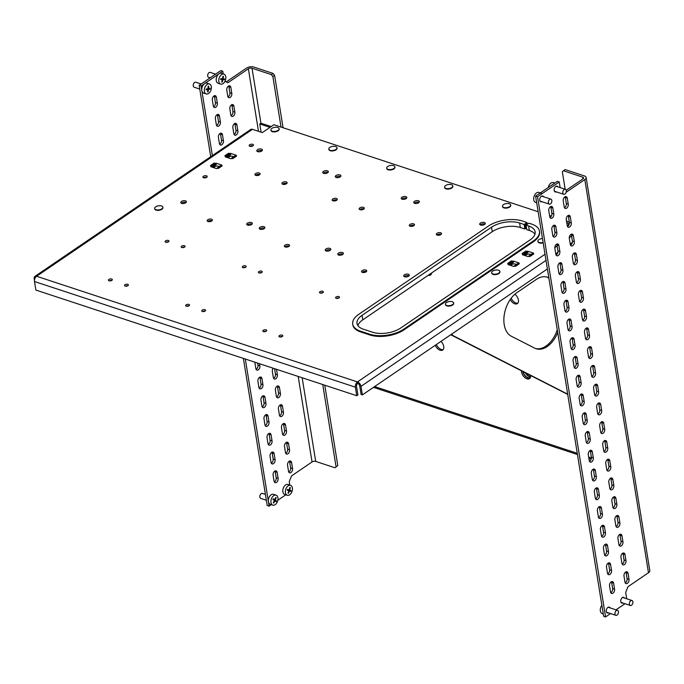 <?xml version="1.0" encoding="UTF-8"?>
<svg xmlns="http://www.w3.org/2000/svg" width="684" height="684" viewBox="0 0 684 684"><rect width="100%" height="100%" fill="white"/><g stroke="black" fill="none" stroke-linecap="round" stroke-linejoin="round"><path stroke-width="1.03" d="M428.227 275.284A6.113 3.659 -124.2 0 0 430.527 275.002A6.113 3.659 -124.2 0 0 431.638 272.959M429.381 274.498A6.113 3.659 -124.2 0 0 431.04 274.515M510.255 299.507A6.113 3.659 -124.2 0 0 514.787 303.799A6.113 3.659 -124.2 0 0 517.369 303.593A6.113 3.659 -124.2 0 0 514.855 294.24M511.179 298.233A6.113 3.659 -124.2 0 0 515.941 303.003A6.113 3.659 -124.2 0 0 517.891 303.106M435.255 345.283A6.113 3.659 -124.2 0 0 440.094 350.234A6.113 3.659 -124.2 0 0 442.676 350.037A6.113 3.659 -124.2 0 0 440.983 341.384M436.418 344.497A6.113 3.659 -124.2 0 0 441.248 349.447A6.113 3.659 -124.2 0 0 443.198 349.55M521.507 370.848A6.113 3.659 -124.2 0 0 526.936 378.825A6.113 3.659 -124.2 0 0 529.527 378.628A6.113 3.659 -124.2 0 0 530.647 375.507M522.773 371.498A6.113 3.659 -124.2 0 0 528.091 378.038A6.113 3.659 -124.2 0 0 530.04 378.141M270.026 127.352L259.766 123.975L260.929 123.188L252.028 68.246L271.326 74.599L273.061 73.419L253.755 67.058A5.241 2.582 170.8 0 0 246.428 68.152L226.207 81.918M271.189 126.566L260.929 123.188M261.1 132.183L259.766 123.975M327.627 172.778A2.839 1.394 -9.2 0 0 328.337 171.633A2.839 1.394 -9.2 0 0 326.439 170.641A2.839 1.394 -9.2 0 0 323.447 171.393A2.839 1.394 -9.2 0 0 322.737 172.539A2.839 1.394 -9.2 0 0 324.635 173.531A2.839 1.394 -9.2 0 0 327.627 172.778M328.012 172.453A2.839 1.394 -9.2 0 0 323.694 172.898A2.839 1.394 -9.2 0 0 323.31 173.214M340.17 176.908A2.839 1.394 -9.2 0 0 340.888 175.762A2.839 1.394 -9.2 0 0 338.982 174.771A2.839 1.394 -9.2 0 0 335.989 175.531A2.839 1.394 -9.2 0 0 335.28 176.669A2.839 1.394 -9.2 0 0 337.186 177.66A2.839 1.394 -9.2 0 0 340.17 176.908M340.555 176.583A2.839 1.394 -9.2 0 0 336.237 177.028A2.839 1.394 -9.2 0 0 335.853 177.344M264.169 228.653A2.839 1.394 -9.2 0 0 264.879 227.507A2.839 1.394 -9.2 0 0 262.972 226.515A2.839 1.394 -9.2 0 0 259.988 227.276A2.839 1.394 -9.2 0 0 259.27 228.413A2.839 1.394 -9.2 0 0 261.177 229.405A2.839 1.394 -9.2 0 0 264.169 228.653M264.546 228.328A2.839 1.394 -9.2 0 0 260.228 228.772A2.839 1.394 -9.2 0 0 259.843 229.089M330.107 250.361A2.839 1.394 -9.2 0 0 330.817 249.215A2.839 1.394 -9.2 0 0 328.91 248.224A2.839 1.394 -9.2 0 0 325.926 248.985A2.839 1.394 -9.2 0 0 325.208 250.13A2.839 1.394 -9.2 0 0 327.114 251.122A2.839 1.394 -9.2 0 0 330.107 250.361M330.483 250.045A2.839 1.394 -9.2 0 0 326.165 250.489A2.839 1.394 -9.2 0 0 325.781 250.806M406.116 198.617A2.839 1.394 -9.2 0 0 406.826 197.471A2.839 1.394 -9.2 0 0 404.919 196.479A2.839 1.394 -9.2 0 0 401.927 197.24A2.839 1.394 -9.2 0 0 401.217 198.386A2.839 1.394 -9.2 0 0 403.124 199.377A2.839 1.394 -9.2 0 0 406.116 198.617M406.493 198.3A2.839 1.394 -9.2 0 0 402.175 198.736A2.839 1.394 -9.2 0 0 401.79 199.061M418.659 202.746A2.839 1.394 -9.2 0 0 419.369 201.6A2.839 1.394 -9.2 0 0 417.471 200.609A2.839 1.394 -9.2 0 0 414.478 201.37A2.839 1.394 -9.2 0 0 413.76 202.515A2.839 1.394 -9.2 0 0 415.667 203.507A2.839 1.394 -9.2 0 0 418.659 202.746M419.036 202.43A2.839 1.394 -9.2 0 0 414.718 202.874A2.839 1.394 -9.2 0 0 414.333 203.191M342.65 254.491A2.839 1.394 -9.2 0 0 343.359 253.354A2.839 1.394 -9.2 0 0 341.461 252.353A2.839 1.394 -9.2 0 0 338.469 253.114A2.839 1.394 -9.2 0 0 337.759 254.26A2.839 1.394 -9.2 0 0 339.657 255.252A2.839 1.394 -9.2 0 0 342.65 254.491M343.035 254.174A2.839 1.394 -9.2 0 0 338.708 254.619A2.839 1.394 -9.2 0 0 338.332 254.935M408.587 276.199A2.839 1.394 -9.2 0 0 409.297 275.062A2.839 1.394 -9.2 0 0 407.399 274.07A2.839 1.394 -9.2 0 0 404.406 274.823A2.839 1.394 -9.2 0 0 403.697 275.968A2.839 1.394 -9.2 0 0 405.595 276.96A2.839 1.394 -9.2 0 0 408.587 276.199M408.972 275.883A2.839 1.394 -9.2 0 0 404.646 276.327A2.839 1.394 -9.2 0 0 404.27 276.644M251.618 224.523A2.839 1.394 -9.2 0 0 252.336 223.377A2.839 1.394 -9.2 0 0 250.429 222.386A2.839 1.394 -9.2 0 0 247.437 223.146A2.839 1.394 -9.2 0 0 246.727 224.284A2.839 1.394 -9.2 0 0 248.634 225.275A2.839 1.394 -9.2 0 0 251.618 224.523M252.003 224.198A2.839 1.394 -9.2 0 0 247.685 224.643A2.839 1.394 -9.2 0 0 247.3 224.959M185.68 202.806A2.839 1.394 -9.2 0 0 186.39 201.669A2.839 1.394 -9.2 0 0 184.492 200.677A2.839 1.394 -9.2 0 0 181.499 201.429A2.839 1.394 -9.2 0 0 180.79 202.575A2.839 1.394 -9.2 0 0 182.688 203.567A2.839 1.394 -9.2 0 0 185.68 202.806M186.065 202.49A2.839 1.394 -9.2 0 0 181.747 202.934A2.839 1.394 -9.2 0 0 181.363 203.251M261.69 151.061A2.839 1.394 -9.2 0 0 262.399 149.924A2.839 1.394 -9.2 0 0 260.501 148.924A2.839 1.394 -9.2 0 0 257.509 149.685A2.839 1.394 -9.2 0 0 256.799 150.831A2.839 1.394 -9.2 0 0 258.697 151.822A2.839 1.394 -9.2 0 0 261.69 151.061M262.075 150.745A2.839 1.394 -9.2 0 0 257.757 151.19A2.839 1.394 -9.2 0 0 257.372 151.506M484.597 224.455A2.839 1.394 -9.2 0 0 485.307 223.317A2.839 1.394 -9.2 0 0 483.408 222.326A2.839 1.394 -9.2 0 0 480.416 223.078A2.839 1.394 -9.2 0 0 479.706 224.224A2.839 1.394 -9.2 0 0 481.604 225.216A2.839 1.394 -9.2 0 0 484.597 224.455M484.973 224.138A2.839 1.394 -9.2 0 0 480.655 224.583A2.839 1.394 -9.2 0 0 480.271 224.899M336.648 200.267A2.616 1.291 -9.2 0 0 337.298 199.206A2.616 1.291 -9.2 0 0 335.545 198.292A2.616 1.291 -9.2 0 0 332.783 198.993A2.616 1.291 -9.2 0 0 332.125 200.044A2.616 1.291 -9.2 0 0 333.886 200.959A2.616 1.291 -9.2 0 0 336.648 200.267M336.921 200.036A2.616 1.291 -9.2 0 0 333.031 200.489A2.616 1.291 -9.2 0 0 332.749 200.72M363.666 209.159A2.616 1.291 -9.2 0 0 364.315 208.107A2.616 1.291 -9.2 0 0 362.563 207.192A2.616 1.291 -9.2 0 0 359.801 207.885A2.616 1.291 -9.2 0 0 359.143 208.945A2.616 1.291 -9.2 0 0 360.904 209.86A2.616 1.291 -9.2 0 0 363.666 209.159M363.948 208.936A2.616 1.291 -9.2 0 0 360.049 209.389A2.616 1.291 -9.2 0 0 359.767 209.612M288.887 246.42A2.616 1.291 -9.2 0 0 289.537 245.368A2.616 1.291 -9.2 0 0 287.784 244.453A2.616 1.291 -9.2 0 0 285.023 245.154A2.616 1.291 -9.2 0 0 284.364 246.206A2.616 1.291 -9.2 0 0 286.126 247.121A2.616 1.291 -9.2 0 0 288.887 246.42M289.17 246.197A2.616 1.291 -9.2 0 0 285.271 246.65A2.616 1.291 -9.2 0 0 284.989 246.873M211.689 221A2.616 1.291 -9.2 0 0 212.348 219.949A2.616 1.291 -9.2 0 0 210.587 219.034A2.616 1.291 -9.2 0 0 207.825 219.735A2.616 1.291 -9.2 0 0 207.175 220.787A2.616 1.291 -9.2 0 0 208.928 221.702A2.616 1.291 -9.2 0 0 211.689 221M211.972 220.778A2.616 1.291 -9.2 0 0 208.073 221.231A2.616 1.291 -9.2 0 0 207.791 221.454M259.45 174.847A2.616 1.291 -9.2 0 0 260.108 173.787A2.616 1.291 -9.2 0 0 258.347 172.872A2.616 1.291 -9.2 0 0 255.585 173.574A2.616 1.291 -9.2 0 0 254.935 174.625A2.616 1.291 -9.2 0 0 256.688 175.549A2.616 1.291 -9.2 0 0 259.45 174.847M259.732 174.625A2.616 1.291 -9.2 0 0 255.833 175.078A2.616 1.291 -9.2 0 0 255.551 175.301M286.468 183.739A2.616 1.291 -9.2 0 0 287.126 182.688A2.616 1.291 -9.2 0 0 285.365 181.773A2.616 1.291 -9.2 0 0 282.603 182.474A2.616 1.291 -9.2 0 0 281.953 183.526A2.616 1.291 -9.2 0 0 283.706 184.441A2.616 1.291 -9.2 0 0 286.468 183.739M286.75 183.517A2.616 1.291 -9.2 0 0 282.851 183.97A2.616 1.291 -9.2 0 0 282.569 184.193M261.758 272.523A1.966 0.966 -9.2 0 0 262.254 271.728A1.966 0.966 -9.2 0 0 260.937 271.044A1.966 0.966 -9.2 0 0 258.868 271.565A1.966 0.966 -9.2 0 0 258.372 272.36A1.966 0.966 -9.2 0 0 259.689 273.044A1.966 0.966 -9.2 0 0 261.758 272.523M261.639 272.6A1.966 0.966 -9.2 0 0 259.236 272.993M245.676 267.222A1.966 0.966 -9.2 0 0 246.172 266.435A1.966 0.966 -9.2 0 0 244.855 265.751A1.966 0.966 -9.2 0 0 242.786 266.273A1.966 0.966 -9.2 0 0 242.29 267.059A1.966 0.966 -9.2 0 0 243.607 267.752A1.966 0.966 -9.2 0 0 245.676 267.222M245.556 267.307A1.966 0.966 -9.2 0 0 243.153 267.692M205.114 311.083A1.966 0.966 -9.2 0 0 205.61 310.297A1.966 0.966 -9.2 0 0 204.294 309.604A1.966 0.966 -9.2 0 0 202.225 310.134A1.966 0.966 -9.2 0 0 201.729 310.921A1.966 0.966 -9.2 0 0 203.045 311.605A1.966 0.966 -9.2 0 0 205.114 311.083M204.995 311.16A1.966 0.966 -9.2 0 0 202.592 311.553M189.032 305.791A1.966 0.966 -9.2 0 0 189.528 304.996A1.966 0.966 -9.2 0 0 188.211 304.312A1.966 0.966 -9.2 0 0 186.142 304.833A1.966 0.966 -9.2 0 0 185.646 305.628A1.966 0.966 -9.2 0 0 186.963 306.312A1.966 0.966 -9.2 0 0 189.032 305.791M188.912 305.868A1.966 0.966 -9.2 0 0 186.51 306.252M111.843 280.372A1.966 0.966 -9.2 0 0 112.33 279.576A1.966 0.966 -9.2 0 0 111.013 278.892A1.966 0.966 -9.2 0 0 108.944 279.414A1.966 0.966 -9.2 0 0 108.448 280.209A1.966 0.966 -9.2 0 0 109.765 280.893A1.966 0.966 -9.2 0 0 111.843 280.372M111.714 280.449A1.966 0.966 -9.2 0 0 109.312 280.842M184.569 247.104A1.966 0.966 -9.2 0 0 185.056 246.308A1.966 0.966 -9.2 0 0 183.739 245.624A1.966 0.966 -9.2 0 0 181.67 246.146A1.966 0.966 -9.2 0 0 181.183 246.941A1.966 0.966 -9.2 0 0 182.491 247.625A1.966 0.966 -9.2 0 0 184.569 247.104M184.441 247.181A1.966 0.966 -9.2 0 0 182.038 247.574M168.486 241.811A1.966 0.966 -9.2 0 0 168.974 241.016A1.966 0.966 -9.2 0 0 167.657 240.332A1.966 0.966 -9.2 0 0 165.588 240.853A1.966 0.966 -9.2 0 0 165.1 241.649A1.966 0.966 -9.2 0 0 166.409 242.333A1.966 0.966 -9.2 0 0 168.486 241.811M168.358 241.888A1.966 0.966 -9.2 0 0 165.956 242.273M127.925 285.664A1.966 0.966 -9.2 0 0 128.412 284.877A1.966 0.966 -9.2 0 0 127.096 284.185A1.966 0.966 -9.2 0 0 125.027 284.715A1.966 0.966 -9.2 0 0 124.531 285.502A1.966 0.966 -9.2 0 0 125.847 286.194A1.966 0.966 -9.2 0 0 127.925 285.664M127.797 285.741A1.966 0.966 -9.2 0 0 125.394 286.134M206.662 177.318A2.18 1.077 -9.2 0 0 207.209 176.438A2.18 1.077 -9.2 0 0 205.747 175.677A2.18 1.077 -9.2 0 0 203.447 176.258A2.18 1.077 -9.2 0 0 202.9 177.13A2.18 1.077 -9.2 0 0 204.362 177.9A2.18 1.077 -9.2 0 0 206.662 177.318M206.705 177.293A2.18 1.077 -9.2 0 0 203.695 177.755A2.18 1.077 -9.2 0 0 203.652 177.78M252.909 145.837A2.18 1.077 -9.2 0 0 253.456 144.957A2.18 1.077 -9.2 0 0 251.994 144.196A2.18 1.077 -9.2 0 0 249.694 144.777A2.18 1.077 -9.2 0 0 249.147 145.658A2.18 1.077 -9.2 0 0 250.609 146.419A2.18 1.077 -9.2 0 0 252.909 145.837M252.943 145.812A2.18 1.077 -9.2 0 0 249.934 146.273A2.18 1.077 -9.2 0 0 249.899 146.299M266.23 331.21A1.966 0.966 -9.2 0 0 266.726 330.415A1.966 0.966 -9.2 0 0 265.409 329.731A1.966 0.966 -9.2 0 0 263.34 330.252A1.966 0.966 -9.2 0 0 262.844 331.047A1.966 0.966 -9.2 0 0 264.161 331.731A1.966 0.966 -9.2 0 0 266.23 331.21M266.102 331.287A1.966 0.966 -9.2 0 0 263.708 331.672M282.312 336.502A1.966 0.966 -9.2 0 0 282.808 335.707A1.966 0.966 -9.2 0 0 281.492 335.023A1.966 0.966 -9.2 0 0 279.423 335.545A1.966 0.966 -9.2 0 0 278.927 336.34A1.966 0.966 -9.2 0 0 280.243 337.024A1.966 0.966 -9.2 0 0 282.312 336.502M282.184 336.579A1.966 0.966 -9.2 0 0 279.79 336.973M322.874 292.641A1.966 0.966 -9.2 0 0 323.37 291.854A1.966 0.966 -9.2 0 0 322.053 291.162A1.966 0.966 -9.2 0 0 319.984 291.692A1.966 0.966 -9.2 0 0 319.488 292.478A1.966 0.966 -9.2 0 0 320.805 293.171A1.966 0.966 -9.2 0 0 322.874 292.641M322.754 292.726A1.966 0.966 -9.2 0 0 320.351 293.111M338.956 297.942A1.966 0.966 -9.2 0 0 339.452 297.147A1.966 0.966 -9.2 0 0 338.135 296.463A1.966 0.966 -9.2 0 0 336.066 296.984A1.966 0.966 -9.2 0 0 335.57 297.779A1.966 0.966 -9.2 0 0 336.887 298.463A1.966 0.966 -9.2 0 0 338.956 297.942M338.837 298.019A1.966 0.966 -9.2 0 0 336.434 298.404M366.077 271.839A2.616 1.291 -9.2 0 0 366.735 270.787A2.616 1.291 -9.2 0 0 364.982 269.872A2.616 1.291 -9.2 0 0 362.221 270.573A2.616 1.291 -9.2 0 0 361.562 271.625A2.616 1.291 -9.2 0 0 363.315 272.54A2.616 1.291 -9.2 0 0 366.077 271.839M366.359 271.616A2.616 1.291 -9.2 0 0 362.46 272.07A2.616 1.291 -9.2 0 0 362.178 272.292M440.855 234.578A2.616 1.291 -9.2 0 0 441.513 233.526A2.616 1.291 -9.2 0 0 439.761 232.603A2.616 1.291 -9.2 0 0 436.999 233.304A2.616 1.291 -9.2 0 0 436.341 234.364A2.616 1.291 -9.2 0 0 438.093 235.279A2.616 1.291 -9.2 0 0 440.855 234.578M441.137 234.356A2.616 1.291 -9.2 0 0 437.238 234.809A2.616 1.291 -9.2 0 0 436.965 235.031M413.837 225.677A2.616 1.291 -9.2 0 0 414.495 224.626A2.616 1.291 -9.2 0 0 412.743 223.711A2.616 1.291 -9.2 0 0 409.981 224.412A2.616 1.291 -9.2 0 0 409.323 225.463A2.616 1.291 -9.2 0 0 411.075 226.378A2.616 1.291 -9.2 0 0 413.837 225.677M414.119 225.455A2.616 1.291 -9.2 0 0 410.22 225.908A2.616 1.291 -9.2 0 0 409.938 226.13M526.321 226.772L525.056 226.353M211.621 166.144L210.792 166.708L216.589 168.615L217.589 167.931M221.342 165.374L221.787 165.075L215.999 163.168L215.375 163.587M226.071 156.311L225.25 156.867L231.038 158.773L232.038 158.09M235.8 155.533L236.237 155.234L230.448 153.327L229.824 153.746M523.277 254.166L522.448 254.73L528.236 256.637L529.245 255.953M532.998 253.396L533.443 253.097L527.655 251.19L527.031 251.609M508.828 264.007L507.998 264.563L513.787 266.469L514.796 265.785M518.549 263.229L518.994 262.93L513.205 261.023L512.581 261.45M526.073 225.275L524.816 224.856L527.125 223.283L527.005 222.531L524.115 224.497L524.842 229.003L526.5 227.875M357.065 323.566A20.084 9.892 -9.2 0 0 357.313 324.49M569.319 221.992L566.497 221.069M551.372 216.084L549.551 215.486M538.137 211.724L273.899 124.719L262.34 132.593L252.43 129.327L36.603 276.268A4.019 2.403 -124.2 0 0 34.901 276.396A4.019 2.403 -124.2 0 0 34.2 278.739L34.456 280.346M571.166 234.279L571.191 234.287A3.061 1.932 108.2 0 1 571.431 235.039L573.363 235.681A3.061 1.932 108.2 0 0 572.294 234.15A3.061 1.932 108.2 0 0 570.088 235.27A3.061 1.932 108.2 0 0 569.31 238.434L570.285 244.436A3.061 1.932 108.2 0 0 571.354 245.966A3.061 1.932 108.2 0 0 573.56 244.846A3.061 1.932 108.2 0 0 574.329 241.683L573.363 235.681M34.901 276.396L250.729 129.464A4.019 2.403 55.8 0 1 252.43 129.327M356.766 395.737L35.884 290.076L34.499 281.526A4.019 2.539 -71.8 0 1 36.603 276.268L357.476 381.92A4.019 2.403 -124.2 0 1 360.998 386.349L362.383 394.899L361.092 394.471L359.707 385.921A2.274 1.359 -124.2 0 0 357.723 383.416L357.476 381.92A4.019 2.539 108.2 0 0 355.381 387.178L356.766 395.737L357.92 394.95L356.535 386.392A2.274 1.436 108.2 0 1 357.723 383.416M362.383 394.899L547.397 268.94M513.445 262.528L513.205 261.023M527.894 252.687L527.655 251.19M230.688 154.832L230.448 153.327M216.238 164.664L215.999 163.168M567.686 394.172L451.004 334.57M452.346 335.34L452.098 333.818M567.72 394.42L451.055 334.912M548.833 277.798A24.453 15.441 108.2 0 0 547.388 277.191A24.453 15.441 108.2 0 0 536.341 279.405L516.993 292.581A24.453 15.441 108.2 0 0 504.134 315.726A24.453 15.441 108.2 0 0 511.35 336.237L534.768 348.182A24.453 15.441 108.2 0 0 536.162 348.754A24.453 15.441 108.2 0 0 557.691 332.509M548.901 278.217A24.453 15.441 108.2 0 0 546.738 276.994M535.529 348.524A24.453 15.441 108.2 0 0 557.246 329.748M524.115 224.497L519.609 223.018A20.084 9.892 -9.2 0 0 491.522 227.199L362.041 315.341A20.084 9.892 -9.2 0 0 357.014 323.421A20.084 9.892 -9.2 0 0 363.546 329.261L372.549 332.227A20.084 9.892 -9.2 0 0 400.644 328.046L530.117 239.904A20.084 9.892 -9.2 0 0 535.153 231.825A20.084 9.892 -9.2 0 0 528.612 225.985L526.056 225.139L526.783 229.644L529.348 230.482A20.084 9.892 -9.2 0 1 534.982 234.159M527.005 222.531L522.499 221.052A24.453 12.038 -9.2 0 0 488.299 226.139L358.826 314.281A24.453 12.038 -9.2 0 0 352.705 324.122A24.453 12.038 -9.2 0 0 360.656 331.227L369.659 334.194A24.453 12.038 -9.2 0 0 403.859 329.107L533.332 240.965A24.453 12.038 -9.2 0 0 539.462 231.124A24.453 12.038 -9.2 0 0 531.502 224.019L528.946 223.172L526.056 225.139M352.705 324.122L352.824 324.874A24.453 12.038 -9.2 0 0 360.776 331.979L369.787 334.946A24.453 12.038 -9.2 0 0 403.979 329.859L533.452 241.717A24.453 12.038 -9.2 0 0 539.582 231.876L539.462 231.124M519.609 223.018L520.336 227.516A20.084 9.892 -9.2 0 0 492.249 231.696L362.776 319.838A20.084 9.892 -9.2 0 0 357.912 325.584M520.336 227.516L524.842 229.003M526.372 227.122L525.295 227.857L524.816 224.856M566.762 222.668A4.147 2.043 170.8 0 1 567.224 222.796A4.147 2.043 170.8 0 1 568.575 224.001A4.147 2.043 170.8 0 1 567.275 225.831M568.584 224.224A4.147 2.043 170.8 0 1 568.643 224.429A4.147 2.043 170.8 0 1 567.395 226.233M543.113 242.469A4.147 2.043 170.8 0 1 539.77 242.623A4.147 2.043 170.8 0 1 537.906 241.281A4.147 2.043 170.8 0 1 542.472 238.511M543.181 242.897A4.147 2.043 170.8 0 1 539.847 243.051A4.147 2.043 170.8 0 1 537.975 241.708A4.147 2.043 170.8 0 1 537.966 241.495M493.993 274.173A4.147 2.043 170.8 0 1 491.668 272.762A4.147 2.043 170.8 0 1 493.429 270.684A4.147 2.043 170.8 0 1 497.524 270.018A4.147 2.043 170.8 0 1 499.859 271.437A4.147 2.043 170.8 0 1 498.089 273.514A4.147 2.043 170.8 0 1 493.993 274.173M499.867 271.651A4.147 2.043 170.8 0 1 499.927 271.864A4.147 2.043 170.8 0 1 498.157 273.942A4.147 2.043 170.8 0 1 494.062 274.609A4.147 2.043 170.8 0 1 491.736 273.19A4.147 2.043 170.8 0 1 491.719 272.967M448.106 305.688A4.147 2.043 170.8 0 1 445.421 304.243A4.147 2.043 170.8 0 1 450.936 301.464A4.147 2.043 170.8 0 1 453.612 302.909A4.147 2.043 170.8 0 1 448.106 305.688M453.629 303.132A4.147 2.043 170.8 0 1 453.68 303.345A4.147 2.043 170.8 0 1 448.174 306.116A4.147 2.043 170.8 0 1 445.489 304.671A4.147 2.043 170.8 0 1 445.481 304.448M155.02 209.159A4.147 2.043 170.8 0 1 154.652 208.5A4.147 2.043 170.8 0 1 157.705 205.97A4.147 2.043 170.8 0 1 162.476 206.508A4.147 2.043 170.8 0 1 162.843 207.175A4.147 2.043 170.8 0 1 159.791 209.706A4.147 2.043 170.8 0 1 155.02 209.159M162.852 207.389A4.147 2.043 170.8 0 1 162.912 207.603A4.147 2.043 170.8 0 1 159.859 210.133A4.147 2.043 170.8 0 1 155.088 209.586A4.147 2.043 170.8 0 1 154.721 208.928A4.147 2.043 170.8 0 1 154.712 208.706M503.834 207.474A4.147 2.043 170.8 0 1 502.484 206.269A4.147 2.043 170.8 0 1 504.758 203.977A4.147 2.043 170.8 0 1 509.324 203.729A4.147 2.043 170.8 0 1 510.674 204.935A4.147 2.043 170.8 0 1 508.4 207.226A4.147 2.043 170.8 0 1 503.834 207.474M510.683 205.157A4.147 2.043 170.8 0 1 510.743 205.371A4.147 2.043 170.8 0 1 508.469 207.662A4.147 2.043 170.8 0 1 503.903 207.902A4.147 2.043 170.8 0 1 502.552 206.696A4.147 2.043 170.8 0 1 502.543 206.474M445.934 188.408A4.147 2.043 170.8 0 1 444.591 187.202A4.147 2.043 170.8 0 1 446.866 184.911A4.147 2.043 170.8 0 1 451.431 184.671A4.147 2.043 170.8 0 1 452.782 185.877A4.147 2.043 170.8 0 1 450.508 188.168A4.147 2.043 170.8 0 1 445.934 188.408M452.791 186.091A4.147 2.043 170.8 0 1 452.851 186.304A4.147 2.043 170.8 0 1 450.576 188.596A4.147 2.043 170.8 0 1 446.011 188.835A4.147 2.043 170.8 0 1 444.66 187.63A4.147 2.043 170.8 0 1 444.643 187.416M388.042 169.341A4.147 2.043 170.8 0 1 386.691 168.136A4.147 2.043 170.8 0 1 388.965 165.844A4.147 2.043 170.8 0 1 393.531 165.605A4.147 2.043 170.8 0 1 394.882 166.81A4.147 2.043 170.8 0 1 392.607 169.102A4.147 2.043 170.8 0 1 388.042 169.341M394.89 167.033A4.147 2.043 170.8 0 1 394.95 167.238A4.147 2.043 170.8 0 1 392.676 169.529A4.147 2.043 170.8 0 1 388.11 169.777A4.147 2.043 170.8 0 1 386.759 168.572A4.147 2.043 170.8 0 1 386.751 168.35M330.141 150.283A4.147 2.043 170.8 0 1 328.799 149.078A4.147 2.043 170.8 0 1 331.065 146.786A4.147 2.043 170.8 0 1 335.639 146.538A4.147 2.043 170.8 0 1 336.981 147.744A4.147 2.043 170.8 0 1 334.707 150.035A4.147 2.043 170.8 0 1 330.141 150.283M336.998 147.966A4.147 2.043 170.8 0 1 337.058 148.18A4.147 2.043 170.8 0 1 334.784 150.471A4.147 2.043 170.8 0 1 330.21 150.711A4.147 2.043 170.8 0 1 328.867 149.505A4.147 2.043 170.8 0 1 328.85 149.283M272.249 131.217A4.147 2.043 170.8 0 1 270.898 130.011A4.147 2.043 170.8 0 1 273.173 127.72A4.147 2.043 170.8 0 1 277.738 127.48A4.147 2.043 170.8 0 1 279.089 128.686A4.147 2.043 170.8 0 1 276.815 130.977A4.147 2.043 170.8 0 1 272.249 131.217M279.098 128.9A4.147 2.043 170.8 0 1 279.157 129.114A4.147 2.043 170.8 0 1 276.883 131.405A4.147 2.043 170.8 0 1 272.317 131.644A4.147 2.043 170.8 0 1 270.967 130.439A4.147 2.043 170.8 0 1 270.958 130.225M523.106 371.668A5.677 3.403 -124.2 0 0 526.201 376.636A5.677 3.403 -124.2 0 0 530.408 377.5M525.321 372.797A5.677 3.403 -124.2 0 0 530.587 376.875M530.647 376.474A5.241 3.138 55.8 0 1 526.74 374.404A5.241 3.138 55.8 0 1 525.74 373.011M528.561 374.447A4.369 2.616 -124.2 0 0 530.083 375.225M429.8 274.207A5.677 3.403 -124.2 0 0 431.407 273.874M228.661 85.97A3.061 1.932 -71.8 0 1 228.909 86.748L229.884 92.75A3.061 1.932 -71.8 0 1 228.011 96.914M230.841 87.381L231.808 93.383A3.061 1.932 -71.8 0 1 231.038 96.547A3.061 1.932 -71.8 0 1 228.832 97.667A3.061 1.932 -71.8 0 1 227.763 96.136L226.789 90.134A3.061 1.932 -71.8 0 1 227.567 86.971A3.061 1.932 -71.8 0 1 229.773 85.859A3.061 1.932 -71.8 0 1 230.841 87.381L228.909 86.748M231.696 104.729A3.061 1.932 -71.8 0 1 231.944 105.507L232.919 111.509A3.061 1.932 -71.8 0 1 231.047 115.673M233.877 106.14L234.851 112.142A3.061 1.932 -71.8 0 1 234.073 115.305A3.061 1.932 -71.8 0 1 231.867 116.425A3.061 1.932 -71.8 0 1 230.799 114.895L229.833 108.893A3.061 1.932 -71.8 0 1 230.602 105.729A3.061 1.932 -71.8 0 1 232.808 104.618A3.061 1.932 -71.8 0 1 233.877 106.14L231.944 105.507M234.74 123.488A3.061 1.932 -71.8 0 1 234.98 124.266L235.954 130.268A3.061 1.932 -71.8 0 1 234.082 134.432M236.912 124.898L237.887 130.9A3.061 1.932 -71.8 0 1 237.109 134.064A3.061 1.932 -71.8 0 1 234.903 135.184A3.061 1.932 -71.8 0 1 233.843 133.654L232.868 127.652A3.061 1.932 -71.8 0 1 233.646 124.488A3.061 1.932 -71.8 0 1 235.843 123.368A3.061 1.932 -71.8 0 1 236.912 124.898L234.98 124.266M251.122 223.933L251.148 224.053A3.061 1.932 -71.8 0 1 251.19 224.771M248.677 225.284L248.506 224.224M274.566 368.667L275.455 374.122A3.061 1.932 -71.8 0 1 273.583 378.286M276.498 369.309L277.379 374.755A3.061 1.932 -71.8 0 1 276.61 377.919A3.061 1.932 -71.8 0 1 274.404 379.039A3.061 1.932 -71.8 0 1 273.335 377.508L272.36 371.506A3.061 1.932 -71.8 0 1 273.224 368.223M277.276 386.101A3.061 1.932 -71.8 0 1 277.516 386.879L278.491 392.881A3.061 1.932 -71.8 0 1 276.618 397.045M279.448 387.512L280.423 393.514A3.061 1.932 -71.8 0 1 279.645 396.677A3.061 1.932 -71.8 0 1 277.439 397.797A3.061 1.932 -71.8 0 1 276.37 396.267L275.404 390.265A3.061 1.932 -71.8 0 1 276.174 387.101A3.061 1.932 -71.8 0 1 278.379 385.99A3.061 1.932 -71.8 0 1 279.448 387.512L277.516 386.879M280.312 404.86A3.061 1.932 -71.8 0 1 280.56 405.638L281.526 411.64A3.061 1.932 -71.8 0 1 279.653 415.804M282.483 406.27L283.458 412.272A3.061 1.932 -71.8 0 1 282.68 415.436A3.061 1.932 -71.8 0 1 280.483 416.556A3.061 1.932 -71.8 0 1 279.414 415.026L278.439 409.023A3.061 1.932 -71.8 0 1 279.217 405.86A3.061 1.932 -71.8 0 1 281.423 404.748A3.061 1.932 -71.8 0 1 282.483 406.27L280.56 405.638M283.347 423.618A3.061 1.932 -71.8 0 1 283.595 424.396L284.57 430.398A3.061 1.932 -71.8 0 1 282.697 434.562M285.527 425.029L286.493 431.031A3.061 1.932 -71.8 0 1 285.724 434.195A3.061 1.932 -71.8 0 1 283.518 435.315A3.061 1.932 -71.8 0 1 282.449 433.784L281.475 427.782A3.061 1.932 -71.8 0 1 282.253 424.619A3.061 1.932 -71.8 0 1 284.458 423.507A3.061 1.932 -71.8 0 1 285.527 425.029L283.595 424.396M214.212 95.811A3.061 1.932 -71.8 0 1 214.46 96.581L215.426 102.583A3.061 1.932 -71.8 0 1 213.562 106.747M216.383 97.222L217.358 103.224A3.061 1.932 -71.8 0 1 216.589 106.388A3.061 1.932 -71.8 0 1 214.383 107.499A3.061 1.932 -71.8 0 1 213.314 105.977L212.339 99.975A3.061 1.932 -71.8 0 1 213.117 96.812A3.061 1.932 -71.8 0 1 215.323 95.692A3.061 1.932 -71.8 0 1 216.383 97.222L214.46 96.581M217.247 114.57A3.061 1.932 -71.8 0 1 217.495 115.34L218.47 121.342A3.061 1.932 -71.8 0 1 216.597 125.505M219.427 115.981L220.393 121.983A3.061 1.932 -71.8 0 1 219.624 125.146A3.061 1.932 -71.8 0 1 217.418 126.258A3.061 1.932 -71.8 0 1 216.349 124.736L215.383 118.734A3.061 1.932 -71.8 0 1 216.153 115.57A3.061 1.932 -71.8 0 1 218.358 114.45A3.061 1.932 -71.8 0 1 219.427 115.981L217.495 115.34M220.291 133.329A3.061 1.932 -71.8 0 1 220.53 134.098L221.505 140.1A3.061 1.932 -71.8 0 1 219.632 144.264M222.462 134.739L223.437 140.742A3.061 1.932 -71.8 0 1 222.659 143.905A3.061 1.932 -71.8 0 1 220.453 145.017A3.061 1.932 -71.8 0 1 219.393 143.495L218.418 137.493A3.061 1.932 -71.8 0 1 219.188 134.329A3.061 1.932 -71.8 0 1 221.394 133.209A3.061 1.932 -71.8 0 1 222.462 134.739L220.53 134.098M257.62 363.093L257.962 365.205A3.061 1.932 -71.8 0 1 256.09 369.369M259.552 363.726L259.894 365.837A3.061 1.932 -71.8 0 1 259.116 369.001A3.061 1.932 -71.8 0 1 256.91 370.121A3.061 1.932 -71.8 0 1 255.85 368.591L254.876 362.588A3.061 1.932 -71.8 0 1 254.833 362.169M259.783 377.183A3.061 1.932 -71.8 0 1 260.031 377.953L261.006 383.963A3.061 1.932 -71.8 0 1 259.133 388.119M261.963 378.594L262.93 384.596A3.061 1.932 -71.8 0 1 262.16 387.76A3.061 1.932 -71.8 0 1 259.954 388.871A3.061 1.932 -71.8 0 1 258.885 387.349L257.911 381.347A3.061 1.932 -71.8 0 1 258.689 378.184A3.061 1.932 -71.8 0 1 260.895 377.064A3.061 1.932 -71.8 0 1 261.963 378.594L260.031 377.953M262.818 395.942A3.061 1.932 -71.8 0 1 263.066 396.711L264.041 402.714A3.061 1.932 -71.8 0 1 262.169 406.877M264.999 397.353L265.973 403.355A3.061 1.932 -71.8 0 1 265.195 406.518A3.061 1.932 -71.8 0 1 262.989 407.63A3.061 1.932 -71.8 0 1 261.921 406.108L260.955 400.106A3.061 1.932 -71.8 0 1 261.724 396.942A3.061 1.932 -71.8 0 1 263.93 395.822A3.061 1.932 -71.8 0 1 264.999 397.353L263.066 396.711M265.862 414.701A3.061 1.932 -71.8 0 1 266.11 415.47L267.076 421.472A3.061 1.932 -71.8 0 1 265.204 425.636M268.034 416.111L269.009 422.113A3.061 1.932 -71.8 0 1 268.231 425.277A3.061 1.932 -71.8 0 1 266.033 426.388A3.061 1.932 -71.8 0 1 264.964 424.867L263.99 418.864A3.061 1.932 -71.8 0 1 264.768 415.701A3.061 1.932 -71.8 0 1 266.965 414.581A3.061 1.932 -71.8 0 1 268.034 416.111L266.11 415.47M268.897 433.459A3.061 1.932 -71.8 0 1 269.145 434.229L270.12 440.231A3.061 1.932 -71.8 0 1 268.248 444.395M271.078 434.87L272.044 440.872A3.061 1.932 -71.8 0 1 271.274 444.036A3.061 1.932 -71.8 0 1 269.068 445.147A3.061 1.932 -71.8 0 1 268 443.625L267.025 437.623A3.061 1.932 -71.8 0 1 267.803 434.46A3.061 1.932 -71.8 0 1 270.009 433.34A3.061 1.932 -71.8 0 1 271.078 434.87L269.145 434.229M243.384 358.399L267.213 505.519L269.145 506.16L271.368 504.638M277.849 500.235L285.818 494.806M273.061 73.419L274.592 75.343L272.856 76.522L271.326 74.599M337.785 465.513L335.006 467.771L337.785 465.513L324.772 385.203M283.073 127.746L274.592 75.343M336.049 466.693L322.737 384.528M281.038 127.079L272.856 76.522M335.006 467.771L315.709 461.418A2.616 1.291 -9.2 0 0 312.041 461.956L291.521 475.927L289.238 481.647L289.794 485.084M224.985 81.293L227.84 82.755L248.36 68.785A2.616 1.291 170.8 0 1 252.028 68.246M284.518 446.541A3.061 1.932 -71.8 0 1 285.288 443.377A3.061 1.932 -71.8 0 1 287.494 442.257A3.061 1.932 -71.8 0 1 288.562 443.788L289.537 449.79A3.061 1.932 -71.8 0 1 288.759 452.953A3.061 1.932 -71.8 0 1 286.553 454.073A3.061 1.932 -71.8 0 1 285.484 452.543L284.518 446.541M270.069 456.382A3.061 1.932 -71.8 0 1 270.838 453.218A3.061 1.932 -71.8 0 1 273.044 452.098A3.061 1.932 -71.8 0 1 274.113 453.629L275.088 459.631A3.061 1.932 -71.8 0 1 274.31 462.794A3.061 1.932 -71.8 0 1 272.104 463.906A3.061 1.932 -71.8 0 1 271.035 462.384L270.069 456.382M273.104 475.141A3.061 1.932 -71.8 0 1 273.882 471.977A3.061 1.932 -71.8 0 1 276.079 470.857A3.061 1.932 -71.8 0 1 277.148 472.379L278.123 478.39A3.061 1.932 -71.8 0 1 277.345 481.553A3.061 1.932 -71.8 0 1 275.148 482.665A3.061 1.932 -71.8 0 1 274.079 481.143L273.104 475.141M287.554 465.3A3.061 1.932 -71.8 0 1 288.332 462.136A3.061 1.932 -71.8 0 1 290.538 461.016A3.061 1.932 -71.8 0 1 291.598 462.546L292.572 468.549A3.061 1.932 -71.8 0 1 291.794 471.712A3.061 1.932 -71.8 0 1 289.597 472.832A3.061 1.932 -71.8 0 1 288.528 471.302L287.554 465.3M212.365 155.576L201.087 85.97L222.762 71.221L223.198 73.898M269.145 506.16L245.317 359.04M210.715 156.704L199.155 85.338L201.087 85.97M286.391 442.377A3.061 1.932 -71.8 0 1 286.63 443.155L287.605 449.157A3.061 1.932 -71.8 0 1 285.732 453.321M271.933 452.218A3.061 1.932 -71.8 0 1 272.181 452.988L273.155 458.99A3.061 1.932 -71.8 0 1 271.283 463.154M274.977 470.977A3.061 1.932 -71.8 0 1 275.224 471.746L276.191 477.748A3.061 1.932 -71.8 0 1 274.318 481.912M289.426 461.136A3.061 1.932 -71.8 0 1 289.674 461.914L290.64 467.916A3.061 1.932 -71.8 0 1 288.776 472.08M199.155 85.338L220.838 70.58L222.762 71.221M543.498 196.718A3.061 1.932 108.2 0 0 542.686 195.992A3.061 1.932 108.2 0 0 540.48 197.112A3.061 1.932 108.2 0 0 539.71 200.275A3.061 1.932 108.2 0 0 540.779 201.797A3.061 1.932 108.2 0 0 541.856 201.695M557.947 186.877A3.061 1.932 108.2 0 0 557.135 186.159A3.061 1.932 108.2 0 0 554.938 187.271A3.061 1.932 108.2 0 0 554.16 190.434A3.061 1.932 108.2 0 0 555.228 191.965A3.061 1.932 108.2 0 0 556.306 191.862M624.543 598.064A3.061 1.932 108.2 0 0 623.731 597.337A3.061 1.932 108.2 0 0 621.534 598.449A3.061 1.932 108.2 0 0 620.756 601.612A3.061 1.932 108.2 0 0 621.824 603.143A3.061 1.932 108.2 0 0 622.902 603.04M610.094 607.896A3.061 1.932 108.2 0 0 609.282 607.17A3.061 1.932 108.2 0 0 607.076 608.29A3.061 1.932 108.2 0 0 606.306 611.453A3.061 1.932 108.2 0 0 607.375 612.975A3.061 1.932 108.2 0 0 608.452 612.873M629.015 579.331L628.049 573.329A3.061 1.932 108.2 0 0 626.98 571.798A3.061 1.932 108.2 0 0 624.774 572.918A3.061 1.932 108.2 0 0 623.996 576.082L624.971 582.084A3.061 1.932 108.2 0 0 626.04 583.606A3.061 1.932 108.2 0 0 628.245 582.494A3.061 1.932 108.2 0 0 629.015 579.331L627.091 578.69L626.116 572.688A3.061 1.932 108.2 0 0 625.869 571.918M625.219 582.854A3.061 1.932 108.2 0 0 627.091 578.69M625.98 560.572L625.005 554.57A3.061 1.932 108.2 0 0 623.945 553.04A3.061 1.932 108.2 0 0 621.739 554.16A3.061 1.932 108.2 0 0 620.961 557.323L621.936 563.325A3.061 1.932 108.2 0 0 623.004 564.847A3.061 1.932 108.2 0 0 625.21 563.736A3.061 1.932 108.2 0 0 625.98 560.572L624.047 559.939L623.081 553.929A3.061 1.932 108.2 0 0 622.833 553.159M622.183 564.095A3.061 1.932 108.2 0 0 624.047 559.939M622.944 541.813L621.97 535.811A3.061 1.932 108.2 0 0 620.901 534.281A3.061 1.932 108.2 0 0 618.695 535.401A3.061 1.932 108.2 0 0 617.926 538.564L618.9 544.567A3.061 1.932 108.2 0 0 619.961 546.097A3.061 1.932 108.2 0 0 622.166 544.977A3.061 1.932 108.2 0 0 622.944 541.813L621.012 541.181L620.037 535.179A3.061 1.932 108.2 0 0 619.798 534.401M619.14 545.345A3.061 1.932 108.2 0 0 621.012 541.181M619.901 523.055L618.934 517.053A3.061 1.932 108.2 0 0 617.866 515.522A3.061 1.932 108.2 0 0 615.66 516.642A3.061 1.932 108.2 0 0 614.882 519.806L615.856 525.808A3.061 1.932 108.2 0 0 616.925 527.338A3.061 1.932 108.2 0 0 619.131 526.218A3.061 1.932 108.2 0 0 619.901 523.055L617.977 522.422L617.002 516.42A3.061 1.932 108.2 0 0 616.754 515.642M616.104 526.586A3.061 1.932 108.2 0 0 617.977 522.422M616.865 504.296L615.891 498.294A3.061 1.932 108.2 0 0 614.831 496.764A3.061 1.932 108.2 0 0 612.625 497.884A3.061 1.932 108.2 0 0 611.847 501.047L612.821 507.049A3.061 1.932 108.2 0 0 613.89 508.58A3.061 1.932 108.2 0 0 616.096 507.46A3.061 1.932 108.2 0 0 616.865 504.296L614.933 503.663L613.967 497.661A3.061 1.932 108.2 0 0 613.719 496.883M613.069 507.827A3.061 1.932 108.2 0 0 614.933 503.663M613.83 485.537L612.855 479.535A3.061 1.932 108.2 0 0 611.787 478.013A3.061 1.932 108.2 0 0 609.581 479.125A3.061 1.932 108.2 0 0 608.811 482.288L609.786 488.291A3.061 1.932 108.2 0 0 610.846 489.821A3.061 1.932 108.2 0 0 613.052 488.701A3.061 1.932 108.2 0 0 613.83 485.537L611.898 484.905L610.923 478.903A3.061 1.932 108.2 0 0 610.684 478.125M610.025 489.069A3.061 1.932 108.2 0 0 611.898 484.905M610.786 466.779L609.82 460.777A3.061 1.932 108.2 0 0 608.751 459.255A3.061 1.932 108.2 0 0 606.546 460.366A3.061 1.932 108.2 0 0 605.768 463.53L606.742 469.532A3.061 1.932 108.2 0 0 607.811 471.062A3.061 1.932 108.2 0 0 610.017 469.942A3.061 1.932 108.2 0 0 610.786 466.779L608.863 466.146L607.888 460.144A3.061 1.932 108.2 0 0 607.64 459.366M606.99 470.31A3.061 1.932 108.2 0 0 608.863 466.146M607.751 448.02L606.776 442.018A3.061 1.932 108.2 0 0 605.716 440.496A3.061 1.932 108.2 0 0 603.51 441.608A3.061 1.932 108.2 0 0 602.732 444.771L603.707 450.773A3.061 1.932 108.2 0 0 604.776 452.304A3.061 1.932 108.2 0 0 606.982 451.184A3.061 1.932 108.2 0 0 607.751 448.02L605.819 447.387L604.853 441.385A3.061 1.932 108.2 0 0 604.605 440.607M603.955 451.551A3.061 1.932 108.2 0 0 605.819 447.387M604.716 429.261L603.741 423.259A3.061 1.932 108.2 0 0 602.672 421.737A3.061 1.932 108.2 0 0 600.466 422.849A3.061 1.932 108.2 0 0 599.697 426.012L600.663 432.014A3.061 1.932 108.2 0 0 601.732 433.545A3.061 1.932 108.2 0 0 603.938 432.425A3.061 1.932 108.2 0 0 604.716 429.261L602.784 428.629L601.809 422.627A3.061 1.932 108.2 0 0 601.569 421.848M600.911 432.792A3.061 1.932 108.2 0 0 602.784 428.629M601.672 410.503L600.706 404.5A3.061 1.932 108.2 0 0 599.637 402.979A3.061 1.932 108.2 0 0 597.431 404.09A3.061 1.932 108.2 0 0 596.653 407.254L597.628 413.256A3.061 1.932 108.2 0 0 598.697 414.786A3.061 1.932 108.2 0 0 600.903 413.666A3.061 1.932 108.2 0 0 601.672 410.503L599.748 409.87L598.774 403.868A3.061 1.932 108.2 0 0 598.526 403.09M597.876 414.034A3.061 1.932 108.2 0 0 599.748 409.87M598.637 391.744L597.662 385.742A3.061 1.932 108.2 0 0 596.602 384.22A3.061 1.932 108.2 0 0 594.396 385.34A3.061 1.932 108.2 0 0 593.618 388.495L594.593 394.506A3.061 1.932 108.2 0 0 595.661 396.027A3.061 1.932 108.2 0 0 597.859 394.907A3.061 1.932 108.2 0 0 598.637 391.744L596.704 391.111L595.738 385.109A3.061 1.932 108.2 0 0 595.49 384.34M594.832 395.275A3.061 1.932 108.2 0 0 596.704 391.111M595.602 372.985L594.627 366.983A3.061 1.932 108.2 0 0 593.558 365.461A3.061 1.932 108.2 0 0 591.352 366.581A3.061 1.932 108.2 0 0 590.583 369.745L591.549 375.747A3.061 1.932 108.2 0 0 592.618 377.269A3.061 1.932 108.2 0 0 594.824 376.149A3.061 1.932 108.2 0 0 595.602 372.985L593.669 372.353L592.695 366.35A3.061 1.932 108.2 0 0 592.455 365.581M591.797 376.516A3.061 1.932 108.2 0 0 593.669 372.353M592.558 354.226L591.592 348.224A3.061 1.932 108.2 0 0 590.523 346.702A3.061 1.932 108.2 0 0 588.317 347.823A3.061 1.932 108.2 0 0 587.539 350.986L588.514 356.988A3.061 1.932 108.2 0 0 589.582 358.51A3.061 1.932 108.2 0 0 591.788 357.39A3.061 1.932 108.2 0 0 592.558 354.226L590.634 353.594L589.659 347.592A3.061 1.932 108.2 0 0 589.411 346.822M588.762 357.758A3.061 1.932 108.2 0 0 590.634 353.594M589.523 335.476L588.548 329.466A3.061 1.932 108.2 0 0 587.479 327.944A3.061 1.932 108.2 0 0 585.282 329.064A3.061 1.932 108.2 0 0 584.504 332.227L585.478 338.229A3.061 1.932 108.2 0 0 586.547 339.751A3.061 1.932 108.2 0 0 588.744 338.64A3.061 1.932 108.2 0 0 589.523 335.476L587.59 334.835L586.624 328.833A3.061 1.932 108.2 0 0 586.376 328.063M585.718 338.999A3.061 1.932 108.2 0 0 587.59 334.835M586.487 316.718L585.513 310.716A3.061 1.932 108.2 0 0 584.444 309.185A3.061 1.932 108.2 0 0 582.238 310.305A3.061 1.932 108.2 0 0 581.468 313.469L582.435 319.471A3.061 1.932 108.2 0 0 583.503 320.993A3.061 1.932 108.2 0 0 585.709 319.881A3.061 1.932 108.2 0 0 586.487 316.718L584.555 316.076L583.58 310.074A3.061 1.932 108.2 0 0 583.341 309.305M582.683 320.24A3.061 1.932 108.2 0 0 584.555 316.076M583.443 297.959L582.477 291.957A3.061 1.932 108.2 0 0 581.409 290.426A3.061 1.932 108.2 0 0 579.203 291.546A3.061 1.932 108.2 0 0 578.425 294.71L579.399 300.712A3.061 1.932 108.2 0 0 580.468 302.234A3.061 1.932 108.2 0 0 582.674 301.122A3.061 1.932 108.2 0 0 583.443 297.959L581.52 297.318L580.545 291.316A3.061 1.932 108.2 0 0 580.297 290.546M579.647 301.482A3.061 1.932 108.2 0 0 581.52 297.318M580.408 279.2L579.433 273.198A3.061 1.932 108.2 0 0 578.365 271.668A3.061 1.932 108.2 0 0 576.167 272.788A3.061 1.932 108.2 0 0 575.389 275.951L576.364 281.953A3.061 1.932 108.2 0 0 577.433 283.475A3.061 1.932 108.2 0 0 579.63 282.364A3.061 1.932 108.2 0 0 580.408 279.2L578.476 278.559L577.51 272.557A3.061 1.932 108.2 0 0 577.262 271.787M576.603 282.723A3.061 1.932 108.2 0 0 578.476 278.559M577.373 260.442L576.398 254.439A3.061 1.932 108.2 0 0 575.329 252.909A3.061 1.932 108.2 0 0 573.124 254.029A3.061 1.932 108.2 0 0 572.354 257.193L573.32 263.195A3.061 1.932 108.2 0 0 574.389 264.717A3.061 1.932 108.2 0 0 576.595 263.605A3.061 1.932 108.2 0 0 577.373 260.442L575.441 259.8L574.466 253.798A3.061 1.932 108.2 0 0 574.227 253.029M573.568 263.964A3.061 1.932 108.2 0 0 575.441 259.8M570.533 245.205A3.061 1.932 108.2 0 0 572.405 241.05L571.431 235.039M614.565 589.163L613.599 583.161A3.061 1.932 108.2 0 0 612.531 581.639A3.061 1.932 108.2 0 0 610.325 582.751A3.061 1.932 108.2 0 0 609.547 585.914L610.521 591.925A3.061 1.932 108.2 0 0 611.59 593.447A3.061 1.932 108.2 0 0 613.796 592.327A3.061 1.932 108.2 0 0 614.565 589.163L612.642 588.531L611.667 582.529A3.061 1.932 108.2 0 0 611.419 581.759M610.769 592.695A3.061 1.932 108.2 0 0 612.642 588.531M611.53 570.405L610.556 564.403A3.061 1.932 108.2 0 0 609.487 562.881A3.061 1.932 108.2 0 0 607.289 564.001A3.061 1.932 108.2 0 0 606.511 567.164L607.486 573.166A3.061 1.932 108.2 0 0 608.555 574.688A3.061 1.932 108.2 0 0 610.752 573.568A3.061 1.932 108.2 0 0 611.53 570.405L609.598 569.772L608.632 563.77A3.061 1.932 108.2 0 0 608.384 563M607.725 573.936A3.061 1.932 108.2 0 0 609.598 569.772M608.495 551.646L607.52 545.644A3.061 1.932 108.2 0 0 606.451 544.122A3.061 1.932 108.2 0 0 604.246 545.242A3.061 1.932 108.2 0 0 603.476 548.406L604.442 554.408A3.061 1.932 108.2 0 0 605.511 555.93A3.061 1.932 108.2 0 0 607.717 554.809A3.061 1.932 108.2 0 0 608.495 551.646L606.563 551.013L605.588 545.011A3.061 1.932 108.2 0 0 605.349 544.242M604.69 555.177A3.061 1.932 108.2 0 0 606.563 551.013M605.451 532.896L604.485 526.885A3.061 1.932 108.2 0 0 603.416 525.363A3.061 1.932 108.2 0 0 601.21 526.483A3.061 1.932 108.2 0 0 600.432 529.647L601.407 535.649A3.061 1.932 108.2 0 0 602.476 537.171A3.061 1.932 108.2 0 0 604.682 536.059A3.061 1.932 108.2 0 0 605.451 532.896L603.527 532.255L602.553 526.252A3.061 1.932 108.2 0 0 602.305 525.483M601.655 536.418A3.061 1.932 108.2 0 0 603.527 532.255M602.416 514.137L601.441 508.135A3.061 1.932 108.2 0 0 600.372 506.605A3.061 1.932 108.2 0 0 598.175 507.725A3.061 1.932 108.2 0 0 597.397 510.888L598.372 516.89A3.061 1.932 108.2 0 0 599.441 518.412A3.061 1.932 108.2 0 0 601.638 517.301A3.061 1.932 108.2 0 0 602.416 514.137L600.484 513.496L599.517 507.494A3.061 1.932 108.2 0 0 599.269 506.724M598.611 517.66A3.061 1.932 108.2 0 0 600.484 513.496M599.381 495.378L598.406 489.376A3.061 1.932 108.2 0 0 597.337 487.846A3.061 1.932 108.2 0 0 595.131 488.966A3.061 1.932 108.2 0 0 594.362 492.129L595.328 498.132A3.061 1.932 108.2 0 0 596.397 499.653A3.061 1.932 108.2 0 0 598.603 498.542A3.061 1.932 108.2 0 0 599.381 495.378L597.448 494.737L596.474 488.735A3.061 1.932 108.2 0 0 596.234 487.966M595.576 498.901A3.061 1.932 108.2 0 0 597.448 494.737M596.337 476.62L595.371 470.618A3.061 1.932 108.2 0 0 594.302 469.087A3.061 1.932 108.2 0 0 592.096 470.207A3.061 1.932 108.2 0 0 591.318 473.371L592.293 479.373A3.061 1.932 108.2 0 0 593.361 480.895A3.061 1.932 108.2 0 0 595.567 479.783A3.061 1.932 108.2 0 0 596.337 476.62L594.413 475.979L593.438 469.976A3.061 1.932 108.2 0 0 593.19 469.207M592.541 480.142A3.061 1.932 108.2 0 0 594.413 475.979M593.302 457.861L592.327 451.859A3.061 1.932 108.2 0 0 591.258 450.329A3.061 1.932 108.2 0 0 589.061 451.449A3.061 1.932 108.2 0 0 588.283 454.612L589.257 460.614A3.061 1.932 108.2 0 0 590.326 462.136A3.061 1.932 108.2 0 0 592.524 461.025A3.061 1.932 108.2 0 0 593.302 457.861L591.369 457.22L590.403 451.218A3.061 1.932 108.2 0 0 590.155 450.448M589.497 461.384A3.061 1.932 108.2 0 0 591.369 457.22M590.266 439.102L589.292 433.1A3.061 1.932 108.2 0 0 588.223 431.57A3.061 1.932 108.2 0 0 586.017 432.69A3.061 1.932 108.2 0 0 585.247 435.853L586.214 441.855A3.061 1.932 108.2 0 0 587.282 443.377A3.061 1.932 108.2 0 0 589.488 442.266A3.061 1.932 108.2 0 0 590.266 439.102L588.334 438.47L587.359 432.459A3.061 1.932 108.2 0 0 587.111 431.689M586.462 442.625A3.061 1.932 108.2 0 0 588.334 438.47M587.223 420.344L586.256 414.342A3.061 1.932 108.2 0 0 585.188 412.811A3.061 1.932 108.2 0 0 582.982 413.931A3.061 1.932 108.2 0 0 582.204 417.095L583.178 423.097A3.061 1.932 108.2 0 0 584.247 424.627A3.061 1.932 108.2 0 0 586.453 423.507A3.061 1.932 108.2 0 0 587.223 420.344L585.299 419.711L584.324 413.709A3.061 1.932 108.2 0 0 584.076 412.931M583.426 423.875A3.061 1.932 108.2 0 0 585.299 419.711M584.187 401.585L583.213 395.583A3.061 1.932 108.2 0 0 582.144 394.052A3.061 1.932 108.2 0 0 579.946 395.172A3.061 1.932 108.2 0 0 579.168 398.336L580.143 404.338A3.061 1.932 108.2 0 0 581.212 405.868A3.061 1.932 108.2 0 0 583.409 404.748A3.061 1.932 108.2 0 0 584.187 401.585L582.255 400.952L581.289 394.95A3.061 1.932 108.2 0 0 581.041 394.172M580.383 405.116A3.061 1.932 108.2 0 0 582.255 400.952M581.152 382.826L580.177 376.824A3.061 1.932 108.2 0 0 579.109 375.294A3.061 1.932 108.2 0 0 576.903 376.414A3.061 1.932 108.2 0 0 576.133 379.577L577.099 385.579A3.061 1.932 108.2 0 0 578.168 387.11A3.061 1.932 108.2 0 0 580.374 385.99A3.061 1.932 108.2 0 0 581.152 382.826L579.22 382.194L578.245 376.191A3.061 1.932 108.2 0 0 577.997 375.413M577.347 386.357A3.061 1.932 108.2 0 0 579.22 382.194M578.108 364.068L577.142 358.065A3.061 1.932 108.2 0 0 576.073 356.544A3.061 1.932 108.2 0 0 573.867 357.655A3.061 1.932 108.2 0 0 573.089 360.819L574.064 366.821A3.061 1.932 108.2 0 0 575.133 368.351A3.061 1.932 108.2 0 0 577.339 367.231A3.061 1.932 108.2 0 0 578.108 364.068L576.184 363.435L575.21 357.433A3.061 1.932 108.2 0 0 574.962 356.655M574.312 367.599A3.061 1.932 108.2 0 0 576.184 363.435M575.073 345.309L574.098 339.307A3.061 1.932 108.2 0 0 573.03 337.785A3.061 1.932 108.2 0 0 570.832 338.896A3.061 1.932 108.2 0 0 570.054 342.06L571.029 348.062A3.061 1.932 108.2 0 0 572.089 349.592A3.061 1.932 108.2 0 0 574.295 348.472A3.061 1.932 108.2 0 0 575.073 345.309L573.141 344.676L572.166 338.674A3.061 1.932 108.2 0 0 571.927 337.896M571.268 348.84A3.061 1.932 108.2 0 0 573.141 344.676M572.038 326.55L571.063 320.548A3.061 1.932 108.2 0 0 569.994 319.026A3.061 1.932 108.2 0 0 567.788 320.138A3.061 1.932 108.2 0 0 567.019 323.301L567.985 329.303A3.061 1.932 108.2 0 0 569.054 330.834A3.061 1.932 108.2 0 0 571.26 329.714A3.061 1.932 108.2 0 0 572.038 326.55L570.105 325.917L569.131 319.915A3.061 1.932 108.2 0 0 568.883 319.137M568.233 330.081A3.061 1.932 108.2 0 0 570.105 325.917M568.994 307.791L568.028 301.789A3.061 1.932 108.2 0 0 566.959 300.267A3.061 1.932 108.2 0 0 564.753 301.379A3.061 1.932 108.2 0 0 563.975 304.542L564.95 310.545A3.061 1.932 108.2 0 0 566.019 312.075A3.061 1.932 108.2 0 0 568.224 310.955A3.061 1.932 108.2 0 0 568.994 307.791L567.07 307.159L566.096 301.157A3.061 1.932 108.2 0 0 565.848 300.379M565.198 311.323A3.061 1.932 108.2 0 0 567.07 307.159M565.959 289.033L564.984 283.031A3.061 1.932 108.2 0 0 563.915 281.509A3.061 1.932 108.2 0 0 561.718 282.62A3.061 1.932 108.2 0 0 560.94 285.784L561.915 291.786A3.061 1.932 108.2 0 0 562.975 293.316A3.061 1.932 108.2 0 0 565.181 292.196A3.061 1.932 108.2 0 0 565.959 289.033L564.026 288.4L563.052 282.398A3.061 1.932 108.2 0 0 562.812 281.62M562.154 292.564A3.061 1.932 108.2 0 0 564.026 288.4M562.923 270.274L561.949 264.272A3.061 1.932 108.2 0 0 560.88 262.75A3.061 1.932 108.2 0 0 558.674 263.87A3.061 1.932 108.2 0 0 557.905 267.025L558.871 273.036A3.061 1.932 108.2 0 0 559.939 274.558A3.061 1.932 108.2 0 0 562.145 273.438A3.061 1.932 108.2 0 0 562.923 270.274L560.991 269.641L560.016 263.639A3.061 1.932 108.2 0 0 559.769 262.87M559.119 273.805A3.061 1.932 108.2 0 0 560.991 269.641M559.88 251.515L558.905 245.513A3.061 1.932 108.2 0 0 557.845 243.991A3.061 1.932 108.2 0 0 555.639 245.111A3.061 1.932 108.2 0 0 554.861 248.275L555.836 254.277A3.061 1.932 108.2 0 0 556.904 255.799A3.061 1.932 108.2 0 0 559.11 254.679A3.061 1.932 108.2 0 0 559.88 251.515L557.947 250.883L556.981 244.881A3.061 1.932 108.2 0 0 556.733 244.111M556.083 255.047A3.061 1.932 108.2 0 0 557.947 250.883M559.213 181.995L537.538 196.753L535.606 196.12L557.28 181.363L559.213 181.995L560.119 187.596M566.198 190.289L582.879 178.934A2.616 1.291 170.8 0 0 583.538 177.874A2.616 1.291 170.8 0 0 582.683 177.113L563.385 170.761L565.121 169.581L584.418 175.933A5.241 2.582 170.8 0 1 586.12 177.455A5.241 2.582 170.8 0 1 584.811 179.567L648.483 572.739L627.972 586.71L625.689 592.429L626.715 598.774M563.385 170.761L562.342 171.838L565.164 189.254M567.489 226.455A3.061 1.932 108.2 0 0 569.362 222.291L568.395 216.289A3.061 1.932 108.2 0 0 568.148 215.511M553.04 236.288A3.061 1.932 108.2 0 0 554.912 232.124L553.937 226.122A3.061 1.932 108.2 0 0 553.698 225.352M550.004 217.529A3.061 1.932 108.2 0 0 551.877 213.365L550.902 207.363A3.061 1.932 108.2 0 0 550.654 206.594M564.454 207.697A3.061 1.932 108.2 0 0 566.326 203.533L565.352 197.531A3.061 1.932 108.2 0 0 565.104 196.753M535.606 196.12L603.664 616.301L605.588 616.942L610.547 613.565M537.538 196.753L605.588 616.942M571.294 222.924L570.319 216.922A3.061 1.932 108.2 0 0 569.25 215.392A3.061 1.932 108.2 0 0 567.053 216.512A3.061 1.932 108.2 0 0 566.275 219.675L567.25 225.677A3.061 1.932 108.2 0 0 568.318 227.208A3.061 1.932 108.2 0 0 570.516 226.088A3.061 1.932 108.2 0 0 571.294 222.924L569.362 222.291M556.844 232.757L555.87 226.755A3.061 1.932 108.2 0 0 554.801 225.233A3.061 1.932 108.2 0 0 552.595 226.353A3.061 1.932 108.2 0 0 551.826 229.516L552.8 235.518A3.061 1.932 108.2 0 0 553.86 237.04A3.061 1.932 108.2 0 0 556.066 235.92A3.061 1.932 108.2 0 0 556.844 232.757L554.912 232.124M553.809 214.007L552.834 207.996A3.061 1.932 108.2 0 0 551.766 206.474A3.061 1.932 108.2 0 0 549.56 207.594A3.061 1.932 108.2 0 0 548.79 210.757L549.756 216.76A3.061 1.932 108.2 0 0 550.825 218.281A3.061 1.932 108.2 0 0 553.031 217.17A3.061 1.932 108.2 0 0 553.809 214.007L551.877 213.365M568.259 204.165L567.284 198.163A3.061 1.932 108.2 0 0 566.215 196.633A3.061 1.932 108.2 0 0 564.009 197.753A3.061 1.932 108.2 0 0 563.24 200.916L564.206 206.919A3.061 1.932 108.2 0 0 565.275 208.449A3.061 1.932 108.2 0 0 567.481 207.329A3.061 1.932 108.2 0 0 568.259 204.165L566.326 203.533M616.01 609.846L624.996 603.724M566.13 192.281L584.811 179.567M648.483 572.739A5.241 2.582 -9.2 0 0 649.8 570.627L586.12 177.455M511.145 265.606A2.616 1.291 170.8 0 1 512.641 264.195A2.616 1.291 170.8 0 1 515.471 264.058A2.616 1.291 170.8 0 1 516.223 264.563M512.872 262.647L512.171 261.134L511.401 260.878L507.648 263.434L508.964 264.888M508.708 264.802L512.786 261.904M514.3 266.127L515.539 266.324L519.301 263.759L518.053 263.494M508.469 263.99L507.648 263.434M515.539 266.324L514.77 266.067M515.497 266.016L519.25 263.46M525.594 255.765A2.616 1.291 170.8 0 1 527.09 254.354A2.616 1.291 170.8 0 1 529.92 254.226A2.616 1.291 170.8 0 1 530.673 254.73M527.321 252.806L526.62 251.293L525.851 251.037L522.097 253.602L523.414 255.047M523.157 254.961L527.236 252.063M528.749 256.295L529.989 256.483L533.751 253.926L532.503 253.661M522.918 254.149L522.097 253.602M529.989 256.483L529.219 256.226M529.946 256.184L533.7 253.627M213.938 167.742A2.616 1.291 170.8 0 1 215.434 166.332A2.616 1.291 170.8 0 1 218.264 166.203A2.616 1.291 170.8 0 1 219.017 166.708M215.674 164.784L214.973 163.271L214.195 163.014L210.441 165.579L211.758 167.024M211.501 166.939L215.58 164.04M217.093 168.273L217.521 167.905L218.333 168.461L222.095 165.904L220.846 165.639M211.262 166.126L210.441 165.579M218.333 168.461L217.563 168.204M218.29 168.161L222.043 165.605M228.388 157.901A2.616 1.291 170.8 0 1 229.884 156.499A2.616 1.291 170.8 0 1 232.714 156.362A2.616 1.291 170.8 0 1 233.466 156.867M230.123 154.952L229.422 153.438L228.644 153.182L224.891 155.738L226.216 157.183M225.951 157.106L230.029 154.208M231.543 158.431L232.791 158.62L236.544 156.063L235.296 155.798M225.711 156.294L224.891 155.738M232.791 158.62L232.013 158.372M232.74 158.32L236.493 155.764M550.458 203.9A2.616 1.65 -71.8 0 1 549.278 204.14A2.616 1.65 -71.8 0 1 548.337 202.002A2.616 1.65 -71.8 0 1 549.731 199.395A2.616 1.65 -71.8 0 1 550.911 199.164A2.616 1.65 -71.8 0 1 551.851 201.301A2.616 1.65 -71.8 0 1 550.458 203.9M536.675 202.746L535.589 202.387A5.241 3.309 -71.8 0 1 533.759 199.771A5.241 3.309 -71.8 0 1 536.504 192.914A5.241 3.309 -71.8 0 1 538.864 192.435L540.317 192.914M539.069 193.76A5.241 3.309 -71.8 0 1 541.437 193.281M564.633 194.222A2.616 1.65 -71.8 0 1 563.727 194.299A2.616 1.65 -71.8 0 1 562.812 191.965A2.616 1.65 -71.8 0 1 564.462 189.4A2.616 1.65 -71.8 0 1 565.369 189.323A2.616 1.65 -71.8 0 1 566.275 191.665A2.616 1.65 -71.8 0 1 564.633 194.222M548.286 187.484A5.241 3.309 -71.8 0 1 551.509 182.756A5.241 3.309 -71.8 0 1 553.322 182.602L554.767 183.073M616.549 615.326A2.616 1.65 -71.8 0 1 615.874 615.318A2.616 1.65 -71.8 0 1 614.993 612.821A2.616 1.65 -71.8 0 1 616.831 610.333A2.616 1.65 -71.8 0 1 617.515 610.342A2.616 1.65 -71.8 0 1 618.396 612.838A2.616 1.65 -71.8 0 1 616.549 615.326M603.279 613.924L602.185 613.574A5.241 3.309 -71.8 0 1 600.296 609.581A5.241 3.309 -71.8 0 1 601.877 605.272M630.836 605.52A2.616 1.65 -71.8 0 1 630.323 605.477A2.616 1.65 -71.8 0 1 629.46 602.861A2.616 1.65 -71.8 0 1 631.443 600.466A2.616 1.65 -71.8 0 1 631.965 600.501A2.616 1.65 -71.8 0 1 632.82 603.126A2.616 1.65 -71.8 0 1 630.836 605.52M262.682 493.557A2.616 1.65 108.2 0 0 262.408 493.421A2.616 1.65 108.2 0 0 260.1 495.165A2.616 1.65 108.2 0 0 260.493 498.26A2.616 1.65 108.2 0 0 260.766 498.397A2.616 1.65 108.2 0 0 261.074 498.448M276.097 495.165L273.523 494.318A5.241 3.309 108.2 0 0 268.906 497.807A5.241 3.309 108.2 0 0 269.693 503.997A5.241 3.309 108.2 0 0 270.24 504.27L272.813 505.117A5.241 3.309 108.2 0 0 277.242 502.073A5.241 3.309 108.2 0 0 276.644 495.438A5.241 3.309 108.2 0 0 276.097 495.165A5.241 3.309 108.2 0 0 271.668 498.209A5.241 3.309 108.2 0 0 272.266 504.843A5.241 3.309 108.2 0 0 272.813 505.117M273.138 499.132A26.291 20.041 -55.3 0 0 273.318 498.739A26.462 3.771 25 0 1 274.788 499.713A26.462 20.169 -55.3 0 0 275.72 497.405A26.291 3.745 25 0 1 276.191 497.721A26.462 20.169 124.7 0 1 275.25 500.038A26.462 3.771 25 0 1 276.481 500.927A26.291 20.041 124.7 0 1 276.302 501.321A26.291 20.041 124.7 0 1 276.114 501.714A26.462 3.771 -155 0 0 274.882 500.816A26.462 20.169 124.7 0 1 273.711 503.056A26.291 3.745 -155 0 0 273.241 502.731A26.462 20.169 -55.3 0 0 274.421 500.5A26.462 3.771 -155 0 0 272.95 499.525A26.291 20.041 -55.3 0 0 273.138 499.132L274.788 499.713M275.25 500.038L273.198 499.363L274.882 500.816M276.481 500.927L274.549 500.295M276.191 497.721L275.669 497.55M288.007 484.494A5.241 3.309 108.2 0 0 287.973 484.477A5.241 3.309 108.2 0 0 283.202 488.393A5.241 3.309 108.2 0 0 284.664 494.421A5.241 3.309 108.2 0 0 284.698 494.438A5.241 3.309 108.2 0 0 284.724 494.446L287.271 495.284A5.241 3.309 108.2 0 0 292.034 491.386A5.241 3.309 108.2 0 0 290.58 485.341A5.241 3.309 108.2 0 0 290.546 485.324A5.241 3.309 108.2 0 0 285.784 489.222A5.241 3.309 108.2 0 0 287.237 495.267A5.241 3.309 108.2 0 0 287.271 495.284M287.4 489.778A26.291 20.392 -70.9 0 0 287.536 489.359L289.17 489.924A26.462 20.52 -70.9 0 0 289.854 487.487L290.375 487.666A26.462 20.52 109.1 0 1 289.683 490.103L291.076 490.59A26.291 20.392 109.1 0 1 290.939 491.009A26.291 20.392 109.1 0 1 290.803 491.42L289.409 490.932A26.462 20.52 109.1 0 1 288.477 493.292L287.955 493.113A26.462 20.52 -70.9 0 0 288.887 490.753L287.254 490.189A26.291 20.392 -70.9 0 0 287.4 489.778M289.683 490.103L287.631 489.428L289.144 489.958L288.879 490.753M291.076 490.59L289.144 489.958M289.409 490.932L288.887 490.761M289.17 489.924L287.528 489.385M290.375 487.666L289.854 487.495M210.51 72.521A2.616 1.65 108.2 0 0 210.262 72.401A2.616 1.65 108.2 0 0 209.997 72.35A2.616 1.65 108.2 0 0 207.808 74.573A2.616 1.65 108.2 0 0 208.629 77.377A2.616 1.65 108.2 0 0 208.894 77.429M223.95 74.146L221.377 73.299A5.241 3.309 108.2 0 0 220.838 73.197A5.241 3.309 108.2 0 0 216.469 77.651A5.241 3.309 108.2 0 0 218.102 83.251L220.667 84.098A5.241 3.309 108.2 0 0 221.206 84.2A5.241 3.309 108.2 0 0 225.677 79.327A5.241 3.309 108.2 0 0 223.95 74.146A5.241 3.309 108.2 0 0 223.412 74.043A5.241 3.309 108.2 0 0 218.94 78.916A5.241 3.309 108.2 0 0 220.667 84.098M220.667 79.096A26.291 20.118 -86.5 0 0 220.752 78.669A26.462 3.36 12.2 0 0 222.505 78.814A26.462 20.238 -86.5 0 0 222.916 76.317A26.291 3.334 12.2 0 0 223.471 76.352A26.462 20.238 93.5 0 1 223.061 78.848A26.462 3.36 12.2 0 0 224.574 78.908A26.291 20.118 93.5 0 1 224.48 79.327A26.291 20.118 93.5 0 1 224.386 79.754A26.462 3.36 -167.8 0 1 222.881 79.695A26.462 20.238 93.5 0 1 222.223 82.106A26.291 3.334 -167.8 0 1 221.667 82.071A26.462 20.238 -86.5 0 0 222.317 79.66A26.462 3.36 -167.8 0 1 220.573 79.515A26.291 20.118 -86.5 0 0 220.667 79.096M223.061 78.848L222.531 78.669M222.548 78.677L220.795 79.156M224.386 79.754L222.454 79.113M222.881 79.695L220.829 79.011M222.223 82.106L221.71 81.935M222.317 79.66L220.658 79.113M201.139 83.995L195.812 82.234A2.616 1.65 108.2 0 0 195.248 82.208A2.616 1.65 108.2 0 0 193.307 84.636A2.616 1.65 108.2 0 0 194.171 87.219L199.762 89.057M209.501 83.987L206.927 83.14A5.241 3.309 108.2 0 0 205.79 83.08A5.241 3.309 108.2 0 0 201.917 87.937A5.241 3.309 108.2 0 0 203.644 93.092L206.217 93.939A5.241 3.309 108.2 0 0 207.355 93.999A5.241 3.309 108.2 0 0 211.365 88.287A5.241 3.309 108.2 0 0 209.501 83.987A5.241 3.309 108.2 0 0 208.363 83.927A5.241 3.309 108.2 0 0 204.354 89.638A5.241 3.309 108.2 0 0 206.217 93.939M206.132 89.433A26.291 19.229 -101 0 0 206.175 89.014A26.462 6.823 5.7 0 0 207.987 88.723A26.462 19.349 -101 0 0 208.107 86.252A26.291 6.78 5.7 0 0 208.697 86.133A26.462 19.349 79 0 1 208.577 88.612A26.462 6.823 5.7 0 0 210.15 88.245A26.291 19.229 79 0 1 210.108 88.663A26.291 19.229 79 0 1 210.065 89.082A26.462 6.823 -174.3 0 1 208.492 89.45A26.462 19.349 79 0 1 208.124 91.844A26.291 6.78 -174.3 0 1 207.543 91.955A26.462 19.349 -101 0 0 207.91 89.561A26.462 6.823 -174.3 0 1 206.089 89.852A26.291 19.229 -101 0 0 206.132 89.433M208.577 88.612L208.013 88.424M210.065 89.082L208.611 88.604M208.492 89.45L206.859 88.911M208.124 91.844L207.594 91.673M207.91 89.561L206.217 89.005M591.412 457.947L588.676 457.049M577.253 453.287L374.618 386.563M357.476 381.92L545.02 254.243M554.818 247.574L557.161 245.983M569.268 237.733L571.61 236.142M360.998 386.349L546.012 260.39M555.75 253.755L557.913 252.285M570.199 243.923L572.363 242.452M34.499 281.526L355.381 387.178M528.612 225.985L529.348 230.482M533.452 241.717L533.332 240.965M403.979 329.859L403.859 329.107M369.787 334.946L369.659 334.194M360.776 331.979L360.656 331.227M362.041 315.341L362.776 319.838M491.522 227.199L492.249 231.696M231.808 93.383L229.884 92.75M234.851 112.142L232.919 111.509M237.887 130.9L235.954 130.268M251.9 224.301L251.148 224.053M277.379 374.755L275.455 374.122M280.423 393.514L278.491 392.881M283.458 412.272L281.526 411.64M286.493 431.031L284.57 430.398M217.358 103.224L215.426 102.583M220.393 121.983L218.47 121.342M223.437 140.742L221.505 140.1M259.894 365.837L257.962 365.205M262.93 384.596L261.006 383.963M265.973 403.355L264.041 402.714M269.009 422.113L267.076 421.472M272.044 440.872L270.12 440.231M315.709 461.418L302.157 377.756M312.041 461.956L298.19 376.448M258.492 131.328L248.36 68.785M291.598 462.546L289.674 461.914M292.572 468.549L290.64 467.916M277.148 472.379L275.224 471.746M278.123 478.39L276.191 477.748M274.113 453.629L272.181 452.988M275.088 459.631L273.155 458.99M288.562 443.788L286.63 443.155M289.537 449.79L287.605 449.157M626.116 572.688L628.049 573.329M623.081 553.929L625.005 554.57M620.037 535.179L621.97 535.811M617.002 516.42L618.934 517.053M613.967 497.661L615.891 498.294M610.923 478.903L612.855 479.535M607.888 460.144L609.82 460.777M604.853 441.385L606.776 442.018M601.809 422.627L603.741 423.259M598.774 403.868L600.706 404.5M595.738 385.109L597.662 385.742M592.695 366.35L594.627 366.983M589.659 347.592L591.592 348.224M586.624 328.833L588.548 329.466M583.58 310.074L585.513 310.716M580.545 291.316L582.477 291.957M577.51 272.557L579.433 273.198M574.466 253.798L576.398 254.439M572.405 241.05L574.329 241.683M611.667 582.529L613.599 583.161M608.632 563.77L610.556 564.403M605.588 545.011L607.52 545.644M602.553 526.252L604.485 526.885M599.517 507.494L601.441 508.135M596.474 488.735L598.406 489.376M593.438 469.976L595.371 470.618M590.403 451.218L592.327 451.859M587.359 432.459L589.292 433.1M584.324 413.709L586.256 414.342M581.289 394.95L583.213 395.583M578.245 376.191L580.177 376.824M575.21 357.433L577.142 358.065M572.166 338.674L574.098 339.307M569.131 319.915L571.063 320.548M566.096 301.157L568.028 301.789M563.052 282.398L564.984 283.031M560.016 263.639L561.949 264.272M556.981 244.881L558.905 245.513M582.683 177.113L582.965 178.866M565.352 197.531L567.284 198.163M550.902 207.363L552.834 207.996M553.937 226.122L555.87 226.755M568.395 216.289L570.319 216.922M513.086 262.357L509.238 264.973M512.171 261.134L508.417 263.691M514.719 265.768L518.481 263.212M527.535 252.516L523.688 255.141M526.62 251.293L522.867 253.849M529.168 255.927L532.93 253.371M215.879 164.493L212.031 167.118M214.973 163.271L211.211 165.827M217.521 167.905L221.274 165.348M230.328 154.661L226.481 157.277M229.422 153.438L225.66 155.995M231.97 158.064L235.723 155.507M591.224 459.058L588.881 458.289M577.458 454.527L373.455 387.358M568.575 224.001L568.643 224.429M537.906 241.281L537.975 241.708M491.668 272.762L491.736 273.19M499.859 271.437L499.927 271.864M445.421 304.243L445.489 304.671M453.612 302.909L453.68 303.345M154.652 208.5L154.721 208.928M162.843 207.175L162.912 207.603M502.484 206.269L502.552 206.696M510.674 204.935L510.743 205.371M444.591 187.202L444.66 187.63M452.782 185.877L452.851 186.304M386.691 168.136L386.759 168.572M394.882 166.81L394.95 167.238M328.799 149.078L328.867 149.505M336.981 147.744L337.058 148.18M270.898 130.011L270.967 130.439M279.089 128.686L279.157 129.114M513.128 262.656L509.563 265.084M518.181 263.229L514.428 265.785M527.578 252.815L524.012 255.243M532.631 253.396L528.877 255.953M215.922 164.793L212.356 167.221M220.975 165.374L217.221 167.931M230.371 154.96L226.806 157.38M235.424 155.533L231.671 158.09M549.278 204.14L539.967 201.07M550.911 199.164L541.608 196.094M563.727 194.299L554.416 191.238M565.369 189.323L556.058 186.262M615.874 615.318L606.563 612.257M617.515 610.342L608.204 607.272M630.323 605.477L621.012 602.416M631.965 600.501L622.654 597.44M262.408 493.421L265.418 494.404M260.766 498.397L266.358 500.235M287.973 484.477L290.546 485.324M208.629 77.377L210.125 77.873M210.262 72.401L215.588 74.154"/></g></svg>
